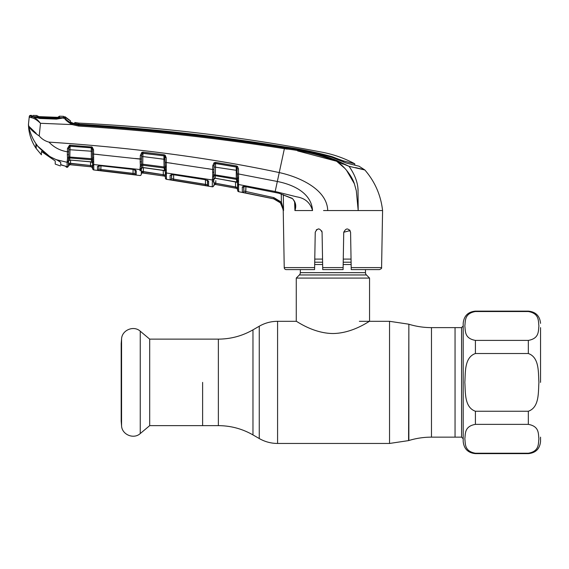 <?xml version="1.0" encoding="UTF-8"?>
<svg xmlns="http://www.w3.org/2000/svg" width="569" height="569" viewBox="0 0 569 569"><rect width="100%" height="100%" fill="white"/><g stroke="black" fill="none" stroke-linecap="round" stroke-linejoin="round"><path stroke-width="0.85" d="M431.473 327.623L431.473 437.141L461.566 437.141L461.566 327.623L455.051 327.623L455.051 437.141L455.051 327.623L431.473 327.623C423.77 327.616 416.231 326.485 408.855 324.238L408.585 440.605L389.537 443.45L389.537 321.307L408.585 324.159M202.621 382.382L202.621 425.64L202.621 382.382M365.476 269.599L365.476 272.658A3.258 3.258 0 0 0 366.429 274.962L369.551 278.077L369.551 321.307C369.587 320.781 353.022 333.327 332.893 333.526C312.779 333.32 296.257 320.802 296.264 321.307L277.58 321.307C271.043 321.343 264.941 322.979 259.258 326.222L259.258 438.543L252.97 434.915L252.97 329.849L259.258 326.222M366.429 274.962L299.379 274.962L296.264 278.077L296.264 321.307M299.379 274.962A3.258 3.258 0 0 0 300.332 272.658L300.332 269.599M351.045 259.094L343.271 259.094M322.545 259.094L314.771 259.094M369.551 278.077L296.264 278.077M149.69 339.124L149.69 425.64L140.251 433.557L140.251 331.201L149.69 339.124L218.368 339.124L218.368 425.64L149.69 425.64M121.567 425.761L121.567 338.996L121.19 343.52L121.19 421.238L121.567 425.761C121.858 434.652 133.729 439.602 140.251 433.557M540.55 437.141L540.55 441.416C539.825 448.834 535.756 452.91 528.338 453.628L528.338 453.23C539.526 451.274 538.196 443.685 538.914 438.806C538.174 433.934 539.597 426.373 528.338 424.367L475.407 424.367C464.219 426.316 465.549 433.905 464.83 438.784C465.563 443.656 464.148 451.217 475.407 453.23L528.338 453.23M538.914 382.382C538.196 392.112 539.54 407.326 528.338 411.245L475.407 411.245C464.176 407.283 465.556 392.098 464.83 382.382C465.542 372.645 464.204 357.439 475.407 353.52L528.338 353.52C539.568 357.474 538.189 372.659 538.914 382.382M475.407 453.23L475.407 453.628C467.988 452.91 463.92 448.834 463.194 441.416L463.194 323.348C463.92 315.923 467.988 311.855 475.407 311.129L475.407 311.535C464.219 313.483 465.549 321.08 464.83 325.952C465.563 330.831 464.148 338.391 475.407 340.397L528.338 340.397C539.526 338.441 538.196 330.852 538.914 325.973C538.174 321.101 539.597 313.54 528.338 311.535L475.407 311.535M540.55 327.623L540.55 382.382M135.223 169.946A1.223 1.166 -179 0 0 136.261 170.842L136.19 174.825L97.505 170.152A1.223 1.216 178.9 0 0 98.857 168.957L98.793 165.295L98.857 168.957L98.914 165.842L98.857 168.957L100.884 169.477L100.948 165.856L100.884 169.477L133.089 173.367L133.025 169.413L133.089 173.367L135.13 173.637L135.194 169.704L135.358 170.181L132.862 169.327L136.261 170.842L135.287 169.967M92.697 168.054L91.602 166.859L92.711 168.68A1.223 1.223 -1 0 0 93.8 169.868L93.729 165.586L93.8 169.96L139.889 175.515A1.223 1.223 122.8 0 0 141.276 174.327L141.276 174.327M143.175 167.627L164.505 170.622L164.206 168.004L142.791 165.23L142.755 167.514A1.223 1.152 -179 0 0 141.375 168.63L141.354 169.598A1.223 1.159 1 0 1 139.974 170.728L139.988 169.868M141.354 169.598L141.276 174.242L141.325 171.255L163.324 174.69L163.246 170.295M141.603 155.493L141.397 167.421M165.223 167.073L165.145 162.4L165.195 167.016L164.064 166.959L163.929 159.235L142.862 156.553L142.734 164.199L164.064 166.959L164.206 168.004A1.223 1.117 179 0 1 165.23 168.872L165.195 167.016A1.223 0.612 -175.1 0 0 166.269 167.578L166.276 169.413A1.223 0.768 172.3 0 1 165.23 168.872L165.266 169.512A1.223 0.882 179 0 0 166.333 170.366L166.454 179.299L212.251 186.796L212.358 181.376L212.251 186.717A1.223 1.223 1 0 0 213.688 185.537L213.688 185.615A1.223 1.223 -179 0 1 212.251 186.796M92.541 158.836L92.377 149.697L92.512 157.279L92.455 153.993L93.622 154.085L140.258 159.107L140.18 161.845L140.323 155.493L141.823 152.364L143.089 152.129L164.092 154.782L165.216 155.273L166.219 157.762L165.06 157.684L165.017 155.131M143.168 167.556L164.256 170.451A1.223 1.152 179 0 1 165.302 171.568M142.734 164.199L142.791 165.23A1.223 1.124 -179 0 0 141.546 165.828A1.223 0.804 16.6 0 1 140.33 166.105L140.337 164.839A1.223 0.64 -13.4 0 0 141.567 164.235L142.734 164.199M141.581 156.639L142.862 156.553L142.997 153.203L163.993 155.863A1.223 1.11 179 0 1 164.555 156.07L165.145 162.4L171.682 163.225M163.993 155.863L163.929 159.235L165.088 159.313M166.219 157.762L166.312 166.219A1.223 0.469 179 0 1 165.202 165.778M166.312 166.219L166.269 167.578M166.276 169.413L166.333 170.366L166.276 169.413M165.401 177.236A1.223 1.223 -1 0 0 164.363 176.049L165.366 175.024L164.363 176.049L143.196 173.04L163.154 175.878L163.324 174.69L165.366 175.024L165.33 173.125L165.415 178.111L165.266 169.512M165.415 178.111A1.223 1.223 -1 0 0 166.454 179.299L165.415 178.111L166.454 179.299L172.948 180.281L166.454 179.299M166.433 177.756L166.376 174.47M171.376 174.633A1.223 1.166 -1 0 1 170.088 175.295L170.159 179.662L170.088 175.295L173.239 174.69L205.245 179.626L208.638 181.347L207.664 180.387M165.309 171.874A1.223 1.145 -1 0 0 166.354 172.983L212.379 179.982L212.393 179.527A1.223 1.095 1 0 0 213.809 178.467L213.78 180.259A1.223 1.159 1 0 1 212.358 181.376L212.372 180.33M207.685 180.572A1.223 1.166 1 0 0 208.638 181.347L208.553 185.956L205.302 185.537L205.501 184.356L207.543 184.783L207.465 180.423L207.543 184.783L173.595 179.128L205.501 184.356L205.423 179.726M171.632 174.711L171.561 178.481L171.632 174.711M207.415 168.623L212.692 169.491L212.749 175.309L212.692 169.491L213.972 169.42L213.809 178.552M143.431 167.656L143.196 173.04L141.325 171.255L142.663 172.969A1.223 1.223 1 0 0 141.276 174.157M165.401 177.286A1.223 1.223 179 0 0 164.363 176.098L142.663 173.019A1.223 1.223 1 0 0 141.276 174.206M163.324 174.69L143.36 171.852M143.409 168.95L143.416 168.282M141.539 159.028L141.496 161.496L141.539 159.028L134.995 158.481M139.889 175.515L139.889 175.43A1.223 1.223 1 0 0 141.276 174.242M92.711 168.68L92.583 161.361A1.223 0.925 -1 0 0 93.686 162.257L93.714 164.533L139.995 169.541L140.017 168.709A1.223 1.067 1 0 0 141.389 167.67M140.017 168.709L140.33 166.105M140.337 164.839L140.18 161.845A1.223 0.377 1 0 0 141.496 161.496M140.323 155.493L141.603 155.415L142.364 153.281A1.223 1.11 -179 0 1 142.997 153.203M141.823 152.364L142.364 153.281L163.993 155.778L164.092 154.782M165.216 155.273L164.555 156.07M212.393 179.527L212.749 175.309A1.223 0.626 -13.4 0 0 213.994 174.711L236.277 178.31L236.249 166.902L215.473 163.403L214.691 163.63L214.036 165.693L213.873 174.847M166.297 162.478L212.692 169.491L212.756 165.764L214.036 165.778M212.607 172.293A1.223 0.37 1 0 0 213.923 171.952L213.951 170.636M212.756 165.764L214.051 162.755L214.691 163.63A1.223 1.102 -179 0 1 215.473 163.516L236.256 167.023A1.223 1.095 -1 0 1 236.846 167.272L237.429 177.208L237.373 173.894L238.546 173.965L238.539 177.635A1.223 0.448 179 0 1 237.429 177.208L237.451 178.417M214.051 162.755L215.608 162.414L215.224 178.204L213.795 179.463M215.608 162.414L236.405 165.913L236.249 166.902M237.316 170.458L214.015 166.945M213.795 179.313A1.223 1.145 -179 0 1 215.224 178.204L236.811 182.236L236.476 179.377L215.26 175.721A1.223 1.11 -179 0 0 213.98 176.298A1.223 0.797 16.3 0 1 212.735 176.561M238.539 177.635L238.539 181.625A1.223 0.846 179 0 1 237.493 180.814L237.465 180.266A1.223 1.11 -1 0 0 236.476 179.377L236.277 178.31L237.429 178.367L237.429 177.208M205.302 185.537L170.159 179.662A1.223 1.216 -1 0 0 171.561 178.481L173.595 179.128L173.41 180.309M173.239 174.69L171.162 174.818L171.489 174.157L171.561 178.481M173.666 174.825L173.595 179.128M208.553 185.956A1.223 1.216 1 0 1 207.543 184.783L207.621 180.224M207.621 180.209L207.742 180.629L205.253 179.697L173.268 174.697M213.78 180.259L213.738 182.542L215.125 184.413L236.654 188.36L215.125 184.37A1.223 1.223 1 0 0 213.688 185.551L213.688 185.537M238.539 181.625L238.653 191.696A1.223 1.223 -107.7 0 1 237.664 190.523L237.486 180.316M237.252 166.873L237.237 166.248M235.153 181.66L236.526 182.023A1.223 1.145 -1 0 1 237.536 183.126M238.503 180.821A1.223 0.754 173.5 0 1 237.465 180.266L237.429 178.367A1.223 0.583 -176.1 0 0 238.496 178.901M236.405 165.913L237.586 166.525L236.846 167.272M237.586 166.525L238.454 168.922L237.287 168.851M238.454 168.922L238.546 173.965L277.323 181.483C292.594 184.47 311.435 192.621 312.537 210.566C310.311 202.742 305.062 198.176 296.783 196.853L275.168 191.497L238.546 184.505A1.223 1.131 179 0 1 237.536 183.41L237.607 187.421L236.654 188.36A1.223 1.223 179 0 1 237.643 189.541L237.657 190.295M297.615 150.913L336.485 161.205C319.799 154.782 302.431 150.607 284.379 148.687L279.244 172.578C299.543 176.945 327.203 189.463 327.716 210.566L323.541 210.566M283.298 194.619L283.547 210.566L280.46 202.891L273.597 198.801L242.351 192.23L242.28 187.194C242.43 186.554 243.489 186.369 245.467 186.639L278.952 193.254L292.096 198.289C295.652 201.725 296.598 205.814 294.934 210.551L295.204 205.245M295.446 210.566L294.934 210.566L294.6 201.86L294.934 210.566L312.537 210.566M292.096 198.289L292.032 198.474C292.487 198.339 293.369 199.548 294.678 202.102L295.204 205.288M245.467 186.639L278.952 193.254L292.032 198.474M245.467 186.71L243.404 186.703L243.724 186.063L243.809 191.056L273.86 197.628L281.392 202.13L283.234 210.566C282.743 204.42 279.528 200.508 273.589 198.837L238.653 191.696M243.546 186.66A1.223 1.159 -1 0 1 242.28 187.194L242.351 192.23A1.223 1.216 -1 0 0 243.809 191.056L243.888 186.611M280.46 202.891L281.392 202.13L281.264 193.986M273.589 198.837L245.595 193.019L245.922 186.796L245.829 191.838M237.664 190.437A1.223 1.223 179 0 0 238.653 191.618L238.646 191.412M238.631 190.16L238.617 189.527M238.575 186.554L238.567 185.942A1.223 1.152 179 0 1 237.565 184.833L237.607 187.421L215.772 183.275L235.573 186.938L235.481 181.803M322.73 269.507L322.075 232.252C319.764 227.885 317.488 227.885 315.24 232.252L314.586 269.599L286.264 269.599A2.034 2.034 0 0 1 284.23 267.601L283.234 210.381M381.586 267.601C381.963 268.12 381.287 268.788 379.544 269.599L351.229 269.599L351.194 267.601L381.586 267.601L382.581 210.566L327.716 210.566M349.601 229.919L350.575 232.252C348.328 227.885 346.052 227.885 343.74 232.252L343.086 269.507M273.625 198.809L277.395 200.288M283.476 209.527L281.392 202.13M351.194 267.601L350.575 232.252M350.106 230.58L343.74 232.252L343.612 239.321M343.086 269.599L322.73 269.599M322.075 232.252L321.784 230.929M318.626 228.887L316.293 229.833M286.264 269.599L294.422 269.599M284.23 267.601L314.621 267.601L314.586 269.599M362.531 169.434L364.85 169.975C374.943 181.675 380.853 195.21 382.581 210.566L358.2 210.566L356.315 190.764L354.323 183.574C351.734 175.736 344.06 165.92 336.485 161.205L343.093 164.135M358.2 210.53L357.801 204.328M354.387 183.759L346.407 170.088M344.928 168.431L337.047 161.596M284.379 148.687C216.135 137.897 147.549 130.351 78.614 126.062L78.764 124.611L73.714 123.658L70.549 122.05L70.464 120.806A20.356 20.356 0 0 1 65.499 117.143L65.207 118.146C65.663 119.518 68.124 121.375 72.583 123.708L78.707 125.088C147.656 129.412 216.256 136.98 284.514 147.791L284.379 148.687L287.189 149.142M78.764 124.611C147.705 128.758 216.27 136.304 284.472 147.264C300.724 149.384 316.649 152.769 332.232 157.428L346.059 162.976L359.075 166.233L364.85 169.975L349.017 166.304L351.045 169.206M357.865 188.197L358.1 190.544M350.34 166.603L360.568 168.972M284.514 147.791C302.63 149.739 320.055 153.957 336.791 160.451L349.017 166.304C354.665 174.349 357.666 182.116 358.022 189.612L358.2 210.566M349.017 166.304L336.485 161.205L336.791 160.451M65.812 119.924L72.114 124.59L78.614 126.062L72.114 124.59L40.477 123.295L39.218 135.941C41.843 139.028 45.1 141.091 48.977 142.122C133.061 147.634 209.812 157.784 279.244 172.578L274.983 192.407M40.477 123.295C36.949 119.874 33.777 117.975 30.946 117.598L29.204 117.207L29.282 116.46L29.204 117.207L30.946 117.598L32.006 116.581C34.574 117.136 37.398 119.376 40.477 123.295M65.805 166.24A1.223 1.209 -1 0 0 66.409 166.518L66.452 167.208L65.399 166.02L67.071 167.286L67.185 161.219L67.163 162.314L56.53 159.725C50.122 157.229 44.567 153.438 39.873 148.353L35.911 144.227L35.911 148.132C31.139 140.934 28.649 133.011 28.45 124.369L29.204 117.207L28.45 124.369L28.742 126.154C30.178 129.063 33.678 132.328 39.218 135.941M31.053 116.396L30.449 116.119A1.223 1.216 -174 0 0 29.204 117.207M31.644 116.311L31.651 115.393A1730.365 1730.365 0 0 0 30.52 115.372L30.449 116.119L39.325 118.181L39.794 118.21L39.794 117.499L56.459 118.117L56.466 118.843C57.661 119.156 63.451 117.691 63.657 117.747L63.379 117.826M37.454 145.707C32.966 139.882 30.065 133.366 28.742 126.154L36.196 133.345M60.712 164.626L66.409 166.518L66.452 167.208L67.071 167.286L69.781 164.697L91.602 166.859L90.499 166.696L90.556 161.831M67.491 158.872L67.505 157.599A1.223 0.654 -13.7 0 0 68.721 156.987L68.7 158.587A1.223 0.811 17.2 0 1 67.491 158.872L67.185 161.219A1.223 1.053 1 0 0 68.543 160.202L68.422 166.312M92.633 164.448L92.655 165.679L92.633 164.448A1.223 1.166 -1 0 0 93.729 165.586L93.714 164.533A1.223 1.152 -1 0 1 92.619 163.403L91.509 161.93L91.467 159.733L69.88 157.969A1.223 1.138 -179 0 0 68.7 158.587L68.529 161.169A1.223 1.159 -179 0 1 69.852 160.038L91.509 161.93A1.223 1.159 179 0 1 92.612 163.061L92.591 161.994M67.505 157.599L67.348 154.704A1.223 0.398 1 0 0 68.65 154.327L68.721 156.987L91.367 158.701L91.253 147.819A1.223 1.124 179 0 1 91.701 147.94L92.214 147.051L93.544 149.782L93.686 162.257M69.525 145.202L69.781 146.197A1.223 1.124 -179 0 1 70.079 146.19L91.253 147.819L69.781 146.197L68.749 148.381L68.693 151.71L67.427 151.802L67.483 148.466L69.525 145.202L92.214 147.051M67.348 154.704L67.427 151.802C60.179 150.65 54.034 147.428 48.977 142.122M68.693 151.71L68.65 154.327L68.693 151.71M68.749 148.381L67.483 148.466M70.122 145.159L69.738 160.095L70.414 160.124M68.728 149.654L92.406 151.283M93.544 149.782L92.377 149.697L91.701 147.94M92.583 161.525L92.527 160.558A1.223 1.131 179 0 0 91.467 159.733L91.367 158.701L92.498 158.765L92.512 157.279A1.223 0.469 -1 0 0 93.65 157.727M93.6 161.055A1.223 0.789 -9.9 0 1 92.527 160.558L92.498 158.765A1.223 0.64 6.9 0 0 93.579 159.348M70.407 160.06L90.307 161.745M68.557 159.647L68.543 160.202M70.584 160.131L70.528 163.531L92.655 165.679L92.697 167.997A1.223 1.223 -1 0 0 91.602 166.802L92.655 165.679M68.465 164.797L68.451 165.856A1.223 1.223 -179 0 1 69.781 164.661L90.499 166.696L70.421 164.726L70.542 162.869M87.982 166.482L69.781 164.697L68.493 163.083L90.62 165.501M91.253 147.784L91.317 146.774M30.52 115.372A1.223 1.223 0 0 0 29.282 116.46M72.583 123.708L72.114 124.59C67.263 121.666 64.681 119.398 64.375 117.769L56.452 119.113L39.752 118.48L32.504 116.595M63.963 117.747A1.223 1.174 -54.9 0 1 65.2 118.046L64.375 117.769M355.589 167.613L363.897 169.59M345.091 162.698L350.49 164.071M343.555 162.151L343.541 160.927L354.75 163.78C344.551 158.303 333.768 154.462 322.403 152.264A1724.255 1724.255 0 0 0 78.956 123.117A20.356 20.356 0 0 1 74.781 122.484L78.956 123.117L78.814 124.241C147.727 128.231 216.263 135.763 284.415 146.838C300.567 149.071 316.464 152.35 332.097 156.674L338.989 159.313L338.989 160.188M343.541 160.927L338.989 159.313M70.485 122.186L74.759 123.736L74.781 122.484L74.859 123.573L78.814 124.241M74.781 122.484L74.852 123.992L75.784 124.213L75.812 123.843M71.047 122.449A21.579 21.579 0 0 0 74.759 123.736L74.788 123.978M70.464 120.806L65.207 116.837L70.471 120.856M358.491 166.091L359.075 166.233M362.161 169.178L360.853 168.865M66.459 119.746L65.236 118.252M32.675 116.04L32.668 116.915M57.711 160.216L60.712 162.3L60.769 164.896M63.6 118.409L63.572 117.392A1.223 1.223 135.2 0 1 65.499 117.143L65.2 118.046M97.505 170.152L97.441 166.44L100.606 165.764L132.862 169.327M136.19 174.825A1.223 1.216 -179 0 1 135.13 173.637M133.089 173.367L132.94 174.555M100.884 169.477L100.756 170.672M98.672 165.785A1.223 1.174 179.1 0 1 97.441 166.44M100.606 165.764L132.869 169.391M92.711 168.765A1.223 1.223 -1 0 0 93.8 169.96L114.732 172.329L93.8 169.96L92.711 168.765L93.8 169.96M93.622 154.085L98.985 154.597M90.571 162.599L90.606 164.469M68.451 165.792L68.643 165.252M69.781 164.661L68.927 163.787M236.654 188.41L237.643 189.541M236.654 188.36L237.607 187.421L235.573 186.938L235.346 188.119L215.559 184.448L215.772 183.275L213.738 182.542L213.731 183.14M215.125 184.413L213.688 185.601M215.815 180.679L215.772 183.275M55.221 160.956L55.221 164.107L55.221 160.956L41.409 151.461L41.409 154.804L41.409 151.461M58.301 117.883L58.315 116.837M59.418 116.225L59.411 117.278L57.135 117.37L39.289 116.716L37.141 116.496L37.141 115.514A1730.365 1730.365 0 0 0 32.959 115.422L32.945 115.457M37.518 116.581L58.92 117.37A1.223 1.216 4.3 0 1 59.411 117.278M60.712 163.708L60.712 164.27M62.839 117.598L56.459 118.117M39.794 117.499L32.703 116.609M32.938 116.332L32.959 115.422M34.147 116.638L63.586 117.755M57.135 117.363L57.967 117.385L59.411 116.183A1730.365 1730.365 0 0 1 63.572 116.339L63.579 117.399M60.428 162.165L56.872 159.861M39.915 148.409L49.887 156.624L56.872 159.981M39.915 148.537L36.196 144.611L36.196 148.552L36.196 144.611M49.887 156.624L37.995 146.389M36.196 148.552L41.409 154.804M55.221 164.107L60.428 165.942M38.493 116.673L38.173 116.126L38.166 117.1M37.554 116.595L37.59 116.602A1.223 1.216 175.7 0 0 37.141 116.496M431.473 437.141C423.77 437.148 416.231 438.272 408.855 440.52L408.855 324.238M389.537 443.45L277.58 443.45L277.58 321.307M365.476 272.658L300.332 272.658M351.101 262.209L343.214 262.209M322.602 262.209L314.714 262.209M351.137 264.514L343.171 264.514M322.637 264.514L314.671 264.514M528.338 424.367L528.338 411.245M475.407 411.245L475.407 424.367M528.338 353.52L528.338 340.397M475.407 340.397L475.407 353.52M528.338 311.535L528.338 311.129C535.756 311.855 539.825 315.923 540.55 323.348M165.33 173.125L165.33 173.125A1.223 1.159 -1 0 0 166.376 174.249M165.415 178.026L165.415 178.026A1.223 1.223 -1 0 0 166.454 179.214M142.663 173.019L164.363 176.049M139.995 169.541A1.223 1.145 1 0 0 141.375 168.424M143.089 152.129L142.997 153.125M212.379 179.982A1.223 1.138 1 0 0 213.802 178.886M273.597 198.801L273.86 197.628M322.694 267.601L343.121 267.601M67.163 162.314A1.223 1.159 1 0 0 68.529 161.183M332.097 157.378L332.097 156.674M354.772 165.188L354.75 163.78M78.742 124.611L78.742 124.241M284.415 147.25L284.415 146.838L284.415 147.25M389.537 321.307L359.373 321.307M252.97 329.849C242.252 335.973 230.715 339.067 218.368 339.124M252.97 434.915C242.252 428.784 230.715 425.697 218.368 425.64M277.58 443.45C271.043 443.422 264.941 441.786 259.258 438.543M121.567 338.996C121.858 330.105 133.729 325.155 140.251 331.201M461.566 327.623L463.194 325.994M528.338 453.628L475.407 453.628M461.566 437.141L463.194 438.77M528.338 311.129L475.407 311.129M164.505 170.622L165.309 171.746M142.663 167.578L141.368 168.773M215.153 178.275L235.153 181.739M236.818 182.236L237.536 183.332M68.444 166.098L67.071 167.286L67.761 167.172M91.716 162.058L90.315 161.809M69.738 160.095L68.529 161.297M39.794 118.21L56.466 118.843M63.884 165.707L60.712 164.875M98.793 165.287L98.465 165.963L100.613 165.821M69.781 164.697L83.835 166.056M84.027 166.077L84.589 166.134M38.699 116.688L39.069 116.702"/></g></svg>
